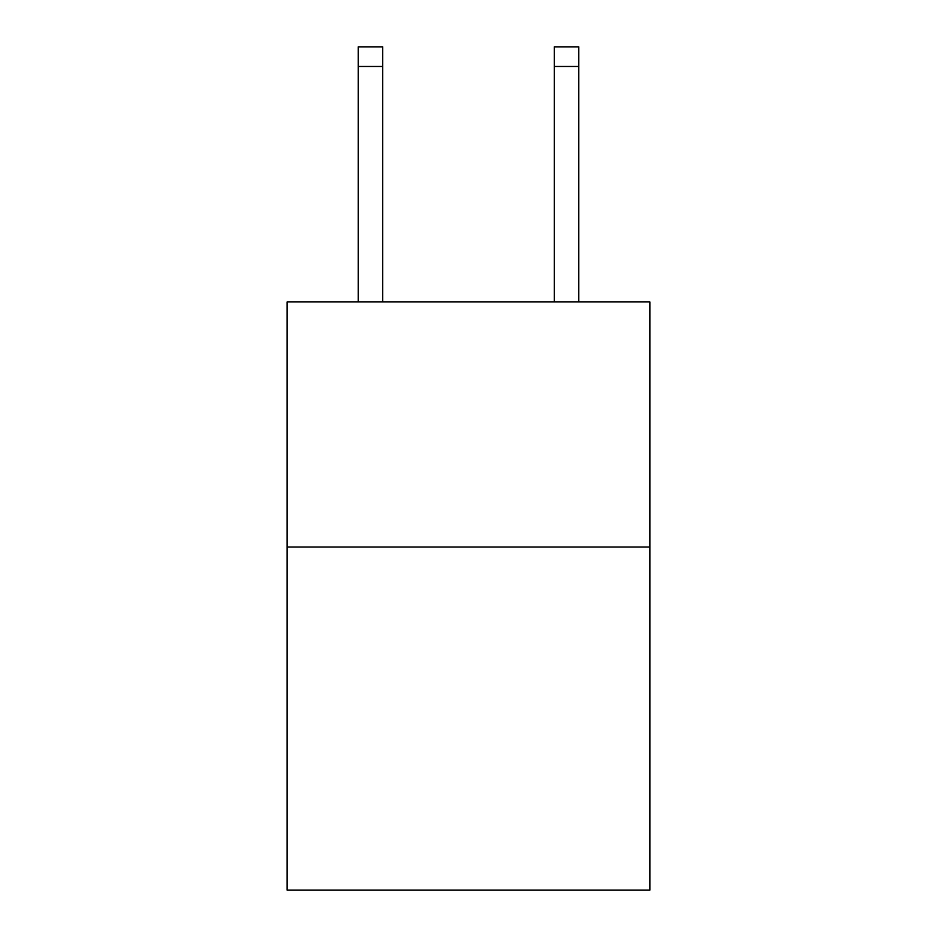 <?xml version="1.0" encoding="UTF-8"?>
<svg xmlns="http://www.w3.org/2000/svg" width="937" height="937" viewBox="0 0 937 937"><rect width="100%" height="100%" fill="white"/><g stroke="black" fill="none" stroke-linecap="round" stroke-linejoin="round"><path stroke-width="1.41" d="M649.868 547.021L649.868 890.15L287.132 890.15L287.132 301.937L649.868 301.937L649.868 547.021L287.132 547.021M382.718 301.937L382.718 66.457L358.215 66.457L358.215 46.85L382.718 46.85L382.718 66.457M358.215 301.937L358.215 66.457M578.785 301.937L578.785 46.85L554.282 46.85L554.282 301.937M554.282 66.457L578.785 66.457"/></g></svg>
